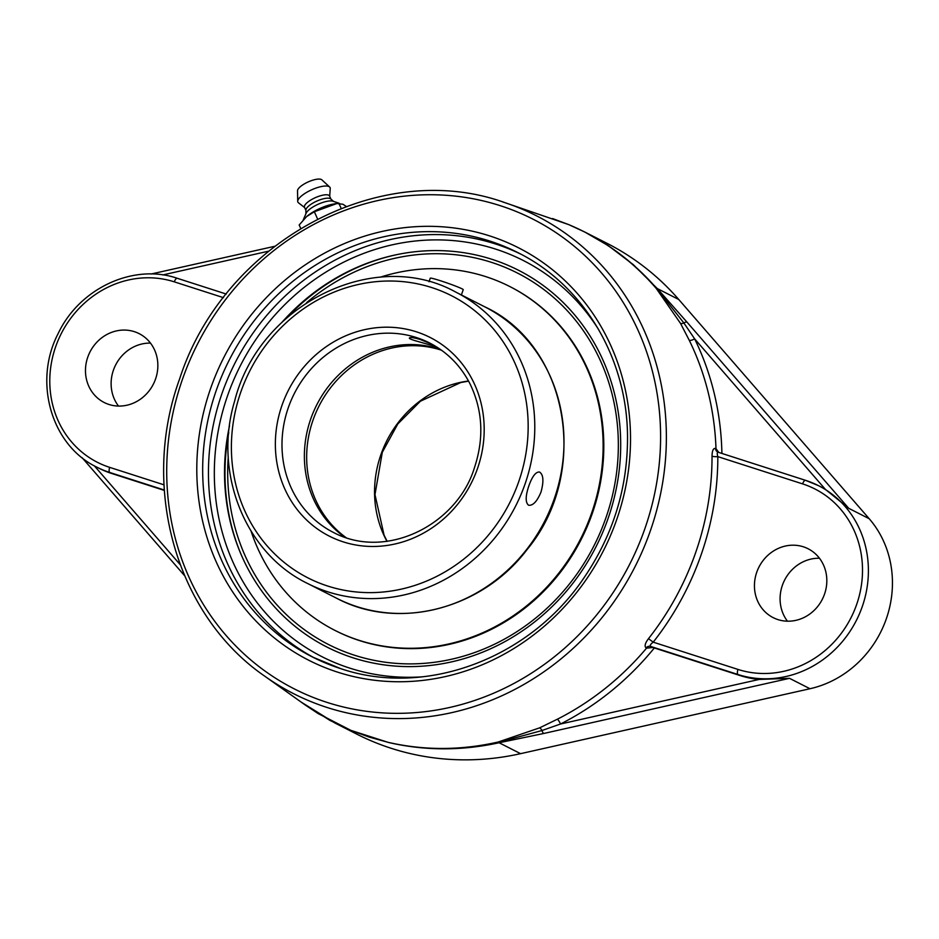 <?xml version="1.0" encoding="UTF-8"?>
<svg xmlns="http://www.w3.org/2000/svg" width="939" height="939" viewBox="0 0 939 939"><rect width="100%" height="100%" fill="white"/><g stroke="black" fill="none" stroke-linecap="round" stroke-linejoin="round"><path stroke-width="1.41" d="M646.537 648.156L652.828 647.487L650.621 646.419C649.706 645.574 650.574 644.154 653.215 642.159L648.485 638.673C645.081 643.18 644.283 646.267 646.079 647.933L646.537 648.156A275.174 253.307 116.9 0 1 557.343 719.215L539.643 727.842L498.269 741.998C461.037 750.484 424.369 750.613 388.265 742.373L369.262 737.103L350.634 730.249L317.957 713.44L305.022 704.849M503.151 202.096A268.026 246.722 -63.1 0 1 505.499 202.859L505.499 202.859C380.318 157.177 223.588 242.074 179.607 378.957C139.899 487.834 176.391 615.538 264.892 676.28L264.892 676.28A268.026 246.722 -63.1 0 0 327.148 707.501A268.026 246.722 -63.1 0 0 650.034 531.732A268.026 246.722 -63.1 0 0 505.499 202.859L568.588 224.562C602.592 238.846 631.794 260.126 656.232 288.414L680.493 323.356L689.285 340.341A275.174 253.307 116.9 0 1 715.999 448.678L715.541 448.455C713.311 448.067 712.138 450.65 712.032 456.178A274.587 252.755 116.9 0 1 648.485 638.673M302.288 702.888L318.063 713.534L350.881 730.354A4.578 1.831 -67.4 0 0 350.975 730.401L388.359 742.432C424.581 750.836 461.495 750.942 499.114 742.749L543.693 733.488L789.523 678.334L759.158 679.437A102.961 94.78 116.9 0 1 740.073 675.552L652.828 647.487M164.313 490.404L111.788 473.514A102.961 94.78 116.9 0 1 98.947 468.221L96.952 467.211A102.961 94.78 -63.1 0 0 109.793 472.493L164.29 490.017M155.569 378.969A38.616 35.541 116.9 0 1 104.17 402.491A38.616 35.541 116.9 0 1 87.761 357.172A38.616 35.541 116.9 0 1 139.16 333.65A38.616 35.541 116.9 0 1 155.569 378.969M721.903 453.431A279.752 257.509 -63.1 0 0 694.625 338.838L683.897 323.004L656.713 288.473C632.088 260.185 602.709 238.882 568.588 224.562A4.578 1.725 112.6 0 1 568.635 224.585L552.543 218.552M715.999 448.678L718.781 452.434M646.079 647.933A4.578 4.096 -64.2 0 1 650.621 646.419L738.077 674.542A102.961 94.78 -63.1 0 0 859.572 613.566A102.961 94.78 -63.1 0 0 818.538 485.674L820.533 486.695A102.961 94.78 116.9 0 1 825.358 489.336L694.625 338.838A4.578 1.467 -26.1 0 1 689.285 340.341M718.03 452.199A4.578 4.096 115.8 0 1 717.748 452.07L718.229 452.258C717.091 452.07 716.962 453.525 717.819 456.636L802.599 483.89A98.384 90.567 116.9 0 1 856.673 604.434A98.384 90.567 116.9 0 1 737.984 669.425L653.215 642.159A279.153 256.957 -63.1 0 0 717.819 456.636A4.578 0.869 -0.1 0 1 712.032 456.178M717.748 452.07A4.578 4.096 115.8 0 1 715.541 448.455M557.343 719.215A4.578 1.115 -116.8 0 1 560.489 724.016A279.752 257.509 -63.1 0 0 654.307 647.98M388.359 742.432A4.578 1.69 103.2 0 1 388.265 742.373C424.487 750.695 461.272 750.684 498.656 742.35L541.979 730.519L560.489 724.016L759.158 679.437M824.536 594.105A38.616 35.541 116.9 0 1 773.137 617.616A38.616 35.541 116.9 0 1 756.728 572.297A38.616 35.541 116.9 0 1 808.127 548.775A38.616 35.541 116.9 0 1 824.536 594.105M539.643 727.842A4.578 1.62 65.3 0 1 541.979 730.519A4.578 1.42 77.4 0 0 543.693 733.488M301.466 702.313L329.953 720.413L350.975 730.401M301.032 702.008L334.8 722.948L356.679 734.075A278.003 255.901 -63.1 0 0 520.582 753.665L809.993 688.733A102.961 94.78 -63.1 0 0 886.334 618.766A102.961 94.78 -63.1 0 0 869.197 518.715L678.744 299.482A278.003 255.901 -63.1 0 0 606.899 243.26L584.997 232.144L608.472 245.795L633.391 264.728L657.277 288.566A4.578 1.632 138.9 0 0 656.713 288.473A4.578 1.69 -40.6 0 1 656.232 288.414M825.358 489.336L848.727 508.316L686.961 322.089A4.578 1.678 139 0 0 683.897 323.004A4.578 1.948 151.1 0 1 680.493 323.356M229.515 425.79A211.345 194.537 -63.1 0 0 238.87 549.069A211.345 194.537 -63.1 0 0 564.456 593.518A211.345 194.537 -63.1 0 0 492.001 259.328A211.345 194.537 -63.1 0 0 387.396 256.828A211.345 194.537 -63.1 0 0 282.299 321.936M686.961 322.089L657.277 288.566L678.744 299.482M585.009 232.133L568.846 224.667M819.454 558.236A38.616 35.541 -63.1 0 0 782.375 585.326A38.616 35.541 -63.1 0 0 787.457 621.195M150.486 343.111A38.616 35.541 -63.1 0 0 113.408 370.201A38.616 35.541 -63.1 0 0 118.49 406.059M300.68 228.33L299.177 224.984L306.642 216.545L314.342 211.745L336.878 203.528L342.923 204.256L346.221 206.404M317.558 218.928L314.342 211.745M341.139 208.329L338.862 203.258M336.878 203.528L334.566 203.869A22.559 7.078 155.8 0 0 307.03 216.228A22.559 7.078 155.8 0 0 306.842 216.393M333.556 201.416L330.704 198.904A13.733 4.308 155.8 0 0 330.258 198.61A13.733 4.308 155.8 0 0 316.126 201.404A13.733 4.308 155.8 0 0 305.903 210.031L305.879 213.846M330.951 199.127L329.554 196.005A13.733 4.308 155.8 0 0 328.732 195.218A13.733 4.308 155.8 0 0 313.732 198.422A13.733 4.308 155.8 0 0 304.494 207.249L305.891 210.371M329.695 196.333L330.235 188.539A17.653 5.54 155.8 0 0 329.636 186.99A17.653 5.54 155.8 0 0 329.037 186.591A17.653 5.54 155.8 0 0 310.797 190.194A17.653 5.54 155.8 0 0 297.71 201.322A17.653 5.54 155.8 0 0 298.461 202.789L304.647 207.578M329.636 186.99L321.819 179.807A13.428 4.214 155.8 0 0 321.361 179.502A13.428 4.214 155.8 0 0 307.487 182.248A13.428 4.214 155.8 0 0 297.534 190.699L297.71 201.322M339.143 203.247L332.934 201.216A15.54 4.871 155.8 0 0 318.192 204.233A15.54 4.871 155.8 0 0 306.137 213.247L303.285 219.785M394.474 255.138A212.449 195.558 -63.1 0 0 287.404 317.253M228.74 432.679A212.449 195.558 -63.1 0 0 241.675 555.782M306.642 302.616A208.376 191.814 116.9 0 1 491.437 262.333A208.376 191.814 116.9 0 1 611.582 498.961A208.376 191.814 116.9 0 1 389.931 662.793A208.376 191.814 116.9 0 1 228.259 456.847M251.1 531.251A192.871 177.541 -63.1 0 0 334.953 630.398L335.634 630.738A192.871 177.541 -63.1 0 0 429.393 647.64A192.871 177.541 -63.1 0 0 598.859 490.487A192.871 177.541 -63.1 0 0 510.405 286.853L509.724 286.501A192.871 177.541 -63.1 0 0 415.965 269.61A192.871 177.541 -63.1 0 0 380.213 277.216M334.953 630.398A192.871 177.541 -63.1 0 0 428.7 647.288A192.871 177.541 -63.1 0 0 598.178 490.135A192.871 177.541 -63.1 0 0 509.724 286.501M528.399 505.088C525.324 502.33 525.476 495.898 528.868 485.803C532.249 476.378 535.782 471.777 539.479 472.012C543.435 474.524 543.951 481.191 541.028 491.989C537.178 501.262 533.094 505.687 528.786 505.252L528.399 505.088M345.012 537.343A106.248 97.797 116.9 0 1 316.783 404.803A106.248 97.797 116.9 0 1 440.485 349.484M437.281 347.348C427.797 343.662 408.066 339.566 409.439 337.993C410.097 337.101 413.7 337.594 420.238 339.484L432.433 344.46M461.389 294.952L463.244 289.646A17.454 0.998 -160.8 0 0 448.114 283.332A17.454 0.998 -160.8 0 0 430.438 278.097A17.454 0.998 -160.8 0 0 430.262 278.167L429.017 281.759M182.342 379.649A263.46 242.508 116.9 0 1 500.147 205.641A263.46 242.508 116.9 0 1 644.964 528.422A263.46 242.508 116.9 0 1 327.148 702.431A263.46 242.508 116.9 0 1 182.342 379.649M337.688 672.171A231.358 212.965 -63.1 0 0 627.545 401.54A231.358 212.965 -63.1 0 0 275.714 288.39A231.358 212.965 -63.1 0 0 337.688 672.171M180.112 564.574L94.334 465.826M111.788 473.514L109.793 472.493A4.578 1.772 107.8 0 1 109.699 467.376A98.384 90.567 116.9 0 1 55.624 346.831A98.384 90.567 116.9 0 1 174.314 281.853L223.482 297.663M163.996 484.829L109.699 467.376M226.287 294.06L177.412 278.343A4.578 1.772 -72.2 0 0 177.307 278.296L226.299 294.06M174.314 281.853A4.578 1.772 -72.2 0 1 177.307 278.296C133.397 263.108 79.346 288.343 58.148 333.591C32.982 381.797 51.316 445.532 96.952 467.211M162.717 274.939L268.331 251.241M498.269 741.998A4.578 1.444 -103 0 1 498.656 742.35A4.578 1.373 77.5 0 0 499.114 742.749L520.582 753.665M805.486 480.322L718.229 452.258M718.1 452.211L805.592 480.345L818.538 485.674A102.961 94.78 -63.1 0 0 805.697 480.392A4.578 1.772 107.8 0 0 805.592 480.345A4.578 1.772 107.8 0 0 802.599 483.89M740.073 675.552L738.077 674.542A4.578 1.772 -72.2 0 1 737.984 669.425M809.993 688.733L789.523 678.334M869.197 518.715L848.727 508.316M340.787 668.662A226.78 208.763 116.9 0 1 312.499 657.018A226.78 208.763 116.9 0 1 229.139 360.259A226.78 208.763 116.9 0 1 517.988 252.673C583.718 285.245 627.205 358.17 627.522 436.658C627.733 487.822 613.179 534.937 583.882 577.99C529.526 658.814 425.449 697.477 340.681 668.627L312.499 657.018M520.863 254.164A226.78 208.763 -63.1 0 0 495.487 243.964A226.78 208.763 -63.1 0 0 228.588 376.645A226.78 208.763 -63.1 0 0 315.398 658.462M422.327 676.819A222.214 204.549 116.9 0 1 217.672 433.994A222.214 204.549 116.9 0 1 495.569 249.081A222.214 204.549 116.9 0 1 598.753 329.765M468.514 380.999A106.248 97.797 -63.1 0 0 386.997 541.404M346.233 537.742A106.248 97.797 116.9 0 1 318.955 406.164A106.248 97.797 116.9 0 1 441.13 350.094A106.248 97.797 116.9 0 1 441.53 350.224M333.439 532.448A106.248 97.797 116.9 0 1 294.388 393.418A106.248 97.797 116.9 0 1 429.71 343.017C447.387 352.16 460.873 365.881 470.169 384.168C482.728 410.449 484.172 438.22 474.512 467.493C457.657 523.833 386.985 560.912 333.439 532.448M477.587 468.268A111.389 102.539 -63.1 0 0 362.548 330.141A111.389 102.539 -63.1 0 0 299.201 512.048A111.389 102.539 -63.1 0 0 477.587 468.268M518.774 481.519A158.304 145.721 116.9 0 1 327.805 586.077A158.304 145.721 116.9 0 1 240.783 392.126A158.304 145.721 116.9 0 1 431.752 287.569A158.304 145.721 116.9 0 1 518.774 481.519M484.841 306.865A163.456 150.463 116.9 0 1 554.292 498.726A163.456 150.463 116.9 0 1 336.725 598.296C397.972 630.938 481.86 609.388 526.908 549.773C590.807 473.315 568.999 345.857 484.841 306.865L455.626 292.017C374.52 247.027 258.706 304.529 234.597 401.223C213 472.751 245.044 553.212 307.523 583.448A163.456 150.463 -63.1 0 0 525.089 483.878A163.456 150.463 -63.1 0 0 455.626 292.017M264.892 676.28L305.234 704.989M151.085 274.024L274.458 246.347M184.513 575.595L82.057 457.645M573.764 226.792L584.997 232.144M468.596 381.152L460.838 382.513L420.426 401.199L397.831 423.923L382.302 452.293L374.978 494.595L384.086 535.195L387.161 541.38M307.523 583.448L336.725 598.296"/></g></svg>
